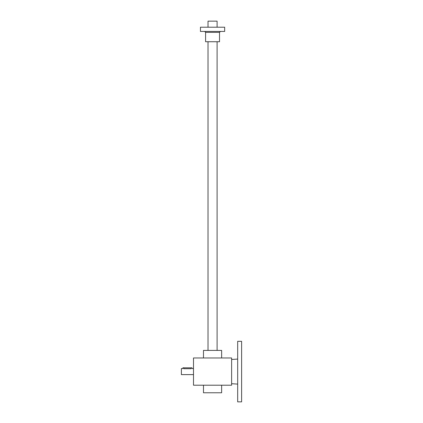 <?xml version="1.0" encoding="UTF-8"?>
<svg xmlns="http://www.w3.org/2000/svg" width="423" height="423" viewBox="0 0 423 423"><rect width="100%" height="100%" fill="white"/><g stroke="black" fill="none" stroke-linecap="round" stroke-linejoin="round"><path stroke-width="0.63" d="M193.496 357.969L193.496 385.205L231.624 385.205L231.624 357.969L193.496 357.969M203.479 385.205L203.479 392.771L221.636 392.771L221.636 385.205M203.479 357.969L203.479 350.403L221.636 350.403L221.636 357.969M182.969 368.581L182.9 367.804L191.979 367.804L191.979 368.56L193.496 368.56M193.496 374.614L181.388 374.614L181.388 368.56L182.9 368.56M191.074 367.804L191.074 368.703C192.243 368.549 192.243 368.549 191.074 368.703L183.809 368.703C182.641 368.549 182.641 368.549 183.809 368.703L183.809 367.804M217.099 27.204L217.099 21.15L208.021 21.15L208.021 27.204M224.666 31.439L200.454 31.439L200.454 27.204L224.666 27.204L224.666 31.439M205.599 32.349L219.521 32.349L219.521 41.729L205.599 41.729L205.599 32.349L204.69 31.439M241.612 341.324L241.612 401.85L237.678 401.85L237.678 341.324L241.612 341.324M217.099 350.403L217.099 41.729M208.021 350.403L208.021 41.729M219.521 32.349L220.425 31.439M231.624 383.693L237.678 384.116M231.624 359.481L237.678 359.058"/></g></svg>
